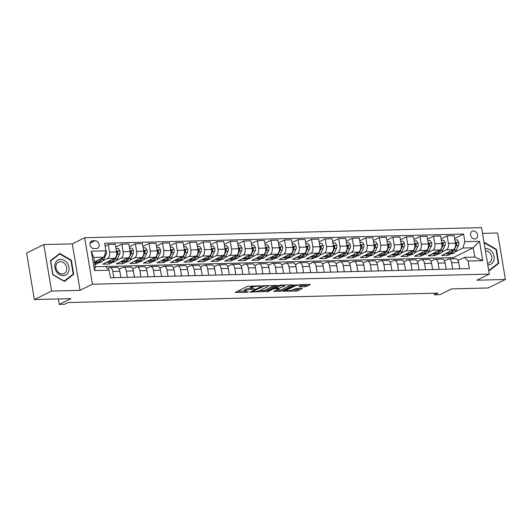 <?xml version="1.0" encoding="UTF-8"?>
<svg xmlns="http://www.w3.org/2000/svg" width="532" height="532" viewBox="0 0 532 532"><rect width="100%" height="100%" fill="white"/><g stroke="black" fill="none" stroke-linecap="round" stroke-linejoin="round"><path stroke-width="0.8" d="M260.893 285.837L247.573 286.269L235.21 292.46L247.101 292.294L248.457 291.915L246.582 291.862A4.09 0.845 170.5 0 1 244.713 291.47A4.09 0.845 170.5 0 1 245.338 290.884L246.356 290.386A4.09 0.845 170.5 0 1 251.922 289.228L254.609 288.936L252.873 288.763A4.09 0.845 170.5 0 1 251.004 288.371A4.09 0.845 170.5 0 1 251.629 287.779L252.64 287.28A4.09 0.845 170.5 0 1 258.213 286.13L260.893 285.837M473.407 230.961A4.163 3.365 63.7 0 0 472.236 231.247A4.163 3.365 63.7 0 0 470.787 235.782A4.163 3.365 63.7 0 0 474.75 239.001A4.163 3.365 63.7 0 0 475.921 238.715A4.163 3.365 63.7 0 0 477.377 234.18A4.163 3.365 63.7 0 0 473.407 230.961M305.055 286.715L306.798 286.356L310.209 284.673L309.824 284.367L295.519 285.046L283.157 291.237L296.304 291.037L298.04 290.678L302.362 288.457L296.404 288.47L292.613 289.84A3.418 0.705 170.5 0 1 288.883 290.745A3.418 0.705 170.5 0 1 286.396 290.479A3.418 0.705 170.5 0 1 286.921 289.987L294.934 286.036A3.418 0.705 170.5 0 1 298.665 285.132A3.418 0.705 170.5 0 1 301.152 285.398A3.418 0.705 170.5 0 1 300.627 285.89L299.097 286.728L299.682 286.854L305.055 286.715L304.843 285.458L307.981 284.414M51.597 291.064L80.059 290.339L72.285 243.856L43.817 244.58L51.597 291.064L34.381 299.563L70.975 298.625L59.265 304.404L64.685 304.264L68.129 302.562L437.896 293.119L434.451 294.814L439.878 294.675L451.582 288.903L488.183 287.965L505.4 279.473L497.62 232.989L482.524 233.375M80.059 290.339L92.462 284.221L489.334 274.08L476.938 280.198L505.4 279.473M277.112 285.518L262.422 285.89L250.053 292.081L264.943 291.523L277.059 285.225M280.71 285.105L293.857 284.913L281.488 291.097L273.794 291.476L279.12 288.67L274.971 288.637L273.229 289.002L268.088 291.536L266.466 291.702L278.974 285.471L280.71 285.105M34.381 299.563L26.6 253.079L43.817 244.58M94.011 248.604L96.398 248.544A4.037 3.259 63.7 0 0 97.536 248.264A4.037 3.259 63.7 0 0 98.939 243.869A4.037 3.259 63.7 0 0 95.095 240.75L92.708 240.816A4.037 3.259 63.7 0 0 91.577 241.089A4.037 3.259 63.7 0 0 90.167 245.485A4.037 3.259 63.7 0 0 94.011 248.604M92.462 284.221L84.681 237.738L481.553 227.596L489.334 274.08M453.457 258.805L453.264 257.628L105.575 266.512L109.166 270.17L110.437 277.771L469.357 268.6L468.087 260.999L464.489 257.335L474.79 257.069L473.234 247.772L462.933 248.038L455.199 251.849M109.166 270.17L94.53 270.542L91.291 251.197L105.928 250.818L104.013 257.202L94.457 261.917M454.647 238.456L463.578 234.053L104.658 243.224L105.928 250.818M463.578 234.053L464.848 241.654L479.492 241.275L482.724 260.627L468.087 260.999M72.285 243.856L84.681 237.738M434.185 293.212L434.451 294.814M58.354 298.944L59.265 304.404M104.013 257.202L93.712 257.468L95.268 266.765L105.569 266.499M453.264 257.628L473.234 247.772L479.492 241.275M451.715 253.571L448.124 255.34L447.844 253.671M441.094 238.802L447.133 235.822L454.182 235.643L455.452 243.244A5.207 2.879 88.5 0 1 453.537 249.628L441.62 255.506L448.124 255.34M447.133 235.822L448.403 243.423A5.207 2.879 88.5 0 1 446.488 249.807L441.646 252.195M438.162 253.917L434.571 255.686L434.292 254.017M427.542 239.147L433.573 236.168L440.622 235.989L441.899 243.59A5.207 2.879 88.5 0 1 439.984 249.974L428.067 255.852L434.571 255.686M433.573 236.168L434.85 243.769A5.207 2.879 88.5 0 1 432.935 250.153L428.094 252.54M424.609 254.263L421.018 256.032L420.739 254.363M413.989 239.493L420.021 236.514L427.07 236.334L428.34 243.935A5.207 2.879 88.5 0 1 426.425 250.319L414.514 256.198L421.018 256.032M420.021 236.514L421.291 244.115A5.207 2.879 88.5 0 1 419.382 250.499L414.541 252.893M411.05 254.609L407.465 256.377L407.186 254.708M400.43 239.839L406.468 236.866L413.517 236.68L414.787 244.281A5.207 2.879 88.5 0 1 412.872 250.665L400.955 256.544L407.465 256.377M406.468 236.866L407.738 244.461A5.207 2.879 88.5 0 1 405.823 250.851L400.982 253.239M397.497 254.954L393.906 256.73L393.627 255.054M386.877 240.185L392.915 237.212L399.964 237.033L401.234 244.627A5.207 2.879 88.5 0 1 399.319 251.011L387.402 256.896L393.906 256.73M392.915 237.212L394.185 244.813A5.207 2.879 88.5 0 1 392.27 251.197L387.429 253.584M383.944 255.3L380.353 257.076L380.074 255.4M373.324 240.531L379.356 237.558L386.405 237.378L387.682 244.979A5.207 2.879 88.5 0 1 385.767 251.363L373.85 257.242L380.353 257.076M379.356 237.558L380.633 245.159A5.207 2.879 88.5 0 1 378.718 251.543L373.876 253.93M370.392 255.646L366.801 257.422L366.521 255.746M359.765 240.883L365.803 237.904L372.852 237.724L374.122 245.325A5.207 2.879 88.5 0 1 372.207 251.709L360.297 257.588L366.801 257.422M365.803 237.904L367.073 245.505A5.207 2.879 88.5 0 1 365.165 251.889L360.324 254.276M356.832 255.992L353.248 257.767L352.969 256.092M346.212 241.229L352.251 238.25L359.299 238.07L360.57 245.671A5.207 2.879 88.5 0 1 358.654 252.055L346.738 257.934L353.248 257.767M352.251 238.25L353.521 245.851A5.207 2.879 88.5 0 1 351.605 252.235L346.764 254.622M343.28 256.344L339.689 258.113L339.409 256.437M332.66 241.575L338.698 238.595L345.74 238.416L347.017 246.017A5.207 2.879 88.5 0 1 345.102 252.401L333.185 258.279L339.689 258.113M338.698 238.595L339.968 246.196A5.207 2.879 88.5 0 1 338.053 252.58L333.212 254.968M329.727 256.69L326.136 258.459L325.857 256.79M319.107 241.92L325.138 238.941L332.187 238.762L333.458 246.363A5.207 2.879 88.5 0 1 331.549 252.747L319.632 258.625L326.136 258.459M325.138 238.941L326.415 246.542A5.207 2.879 88.5 0 1 324.5 252.926L319.659 255.313M316.174 257.036L312.583 258.805L312.304 257.136M305.548 242.266L311.586 239.287L318.635 239.107L319.905 246.708A5.207 2.879 88.5 0 1 317.99 253.092L306.08 258.971L312.583 258.805M311.586 239.287L312.856 246.888A5.207 2.879 88.5 0 1 310.941 253.272L306.106 255.659M302.615 257.382L299.031 259.151L298.751 257.481M291.995 242.612L298.033 239.633L305.082 239.453L306.352 247.054A5.207 2.879 88.5 0 1 304.437 253.438L292.52 259.317L299.031 259.151M298.033 239.633L299.303 247.234A5.207 2.879 88.5 0 1 297.388 253.618L292.547 256.005M289.062 257.727L285.471 259.496L285.192 257.827M278.442 242.958L284.48 239.979L291.523 239.799L292.8 247.4A5.207 2.879 88.5 0 1 290.884 253.784L278.968 259.663L285.471 259.496M284.48 239.979L285.75 247.58A5.207 2.879 88.5 0 1 283.835 253.964L278.994 256.351M275.51 258.073L271.918 259.842L271.639 258.173M264.889 243.304L270.921 240.324L277.97 240.145L279.24 247.746A5.207 2.879 88.5 0 1 277.332 254.13L265.415 260.008L271.918 259.842M270.921 240.324L272.198 247.925A5.207 2.879 88.5 0 1 270.283 254.309L265.441 256.697M261.957 258.419L258.366 260.188L258.087 258.519M251.33 243.649L257.368 240.67L264.417 240.491L265.687 248.092A5.207 2.879 88.5 0 1 263.772 254.476L251.855 260.354L258.366 260.188M257.368 240.67L258.638 248.271A5.207 2.879 88.5 0 1 256.723 254.655L251.889 257.042M248.397 258.765L244.813 260.534L244.534 258.865M237.777 243.995L243.816 241.016L250.865 240.836L252.135 248.437A5.207 2.879 88.5 0 1 250.22 254.821L238.303 260.7L244.813 260.534M243.816 241.016L245.086 248.617A5.207 2.879 88.5 0 1 243.171 255.001L238.329 257.395M234.845 259.111L231.254 260.88L230.974 259.21M224.225 244.341L230.263 241.362L237.305 241.182L238.582 248.783A5.207 2.879 88.5 0 1 236.667 255.167L224.75 261.046L231.254 260.88M230.263 241.362L231.533 248.963A5.207 2.879 88.5 0 1 229.618 255.347L224.777 257.741M221.292 259.456L217.701 261.225L217.422 259.556M210.672 244.687L216.704 241.714L223.753 241.528L225.023 249.129A5.207 2.879 88.5 0 1 223.114 255.513L211.197 261.392L217.701 261.225M216.704 241.714L217.98 249.309A5.207 2.879 88.5 0 1 216.065 255.699L211.224 258.087M207.733 259.802L204.148 261.578L203.869 259.902M197.113 245.033L203.151 242.06L210.2 241.88L211.47 249.475A5.207 2.879 88.5 0 1 209.555 255.865L197.638 261.744L204.148 261.578M203.151 242.06L204.421 249.661A5.207 2.879 88.5 0 1 202.506 256.045L197.665 258.432M194.18 260.148L190.596 261.924L190.31 260.248M183.56 245.378L189.598 242.406L196.647 242.226L197.917 249.827A5.207 2.879 88.5 0 1 196.002 256.211L184.085 262.09L190.596 261.924M189.598 242.406L190.868 250.007A5.207 2.879 88.5 0 1 188.953 256.391L184.112 258.778M180.627 260.494L177.036 262.269L176.757 260.594M170.007 245.731L176.039 242.752L183.088 242.572L184.365 250.173A5.207 2.879 88.5 0 1 182.449 256.557L170.533 262.436L177.036 262.269M176.039 242.752L177.316 250.353A5.207 2.879 88.5 0 1 175.4 256.737L170.559 259.124M167.075 260.846L163.484 262.615L163.204 260.939M156.455 246.077L162.486 243.097L169.535 242.918L170.805 250.519A5.207 2.879 88.5 0 1 168.897 256.903L156.98 262.781L163.484 262.615M162.486 243.097L163.756 250.698A5.207 2.879 88.5 0 1 161.848 257.082L157.007 259.47M153.515 261.192L149.931 262.961L149.652 261.285M142.895 246.422L148.933 243.443L155.982 243.264L157.253 250.865A5.207 2.879 88.5 0 1 155.337 257.249L143.421 263.127L149.931 262.961M148.933 243.443L150.204 251.044A5.207 2.879 88.5 0 1 148.288 257.428L143.447 259.815M139.963 261.538L136.378 263.307L136.092 261.638M129.343 246.768L135.381 243.789L142.43 243.609L143.7 251.21A5.207 2.879 88.5 0 1 141.785 257.594L129.868 263.473L136.378 263.307M135.381 243.789L136.651 251.39A5.207 2.879 88.5 0 1 134.736 257.774L129.894 260.161M126.41 261.884L122.819 263.653L122.54 261.983M115.79 247.114L121.821 244.135L128.87 243.955L130.147 251.556A5.207 2.879 88.5 0 1 128.232 257.94L116.315 263.819L122.819 263.653M121.821 244.135L123.098 251.736A5.207 2.879 88.5 0 1 121.183 258.12L116.342 260.507M112.857 262.229L109.266 263.998L108.987 262.329M105.13 246.03L108.269 244.481L115.318 244.301L116.588 251.902A5.207 2.879 88.5 0 1 114.673 258.286L102.762 264.165L109.266 263.998M108.269 244.481L109.539 252.082A5.207 2.879 88.5 0 1 107.63 258.466L102.789 260.853M99.298 262.575L95.713 264.344L95.434 262.675M94.869 264.364L95.713 264.344M107.584 268.554L109.186 267.762A5.207 2.879 88.5 0 1 109.891 267.583A5.207 2.879 88.5 0 1 112.777 271.426L113.828 277.684M119.175 269.172L122.739 267.416A5.207 2.879 88.5 0 1 123.444 267.237A5.207 2.879 88.5 0 1 126.337 271.081L127.381 277.338M132.727 268.826L136.292 267.071A5.207 2.879 88.5 0 1 137.003 266.891A5.207 2.879 88.5 0 1 139.889 270.735L140.933 276.986M146.287 268.48L149.844 266.725A5.207 2.879 88.5 0 1 150.556 266.545A5.207 2.879 88.5 0 1 153.442 270.389L154.486 276.64M159.839 268.135L163.404 266.379A5.207 2.879 88.5 0 1 164.109 266.2A5.207 2.879 88.5 0 1 166.995 270.043L168.046 276.294M173.392 267.789L176.957 266.033A5.207 2.879 88.5 0 1 177.661 265.854A5.207 2.879 88.5 0 1 180.554 269.697L181.598 275.948M186.945 267.443L190.509 265.687A5.207 2.879 88.5 0 1 191.221 265.508A5.207 2.879 88.5 0 1 194.107 269.352L195.151 275.603M200.504 267.097L204.062 265.342A5.207 2.879 88.5 0 1 204.773 265.155A5.207 2.879 88.5 0 1 207.66 269.006L208.704 275.257M214.057 266.751L217.621 264.989A5.207 2.879 88.5 0 1 218.326 264.81A5.207 2.879 88.5 0 1 221.212 268.66L222.263 274.911M227.61 266.406L231.174 264.643A5.207 2.879 88.5 0 1 231.879 264.464A5.207 2.879 88.5 0 1 234.772 268.314L235.816 274.565M241.162 266.06L244.727 264.298A5.207 2.879 88.5 0 1 245.438 264.118A5.207 2.879 88.5 0 1 248.324 267.968L249.368 274.219M254.722 265.714L258.279 263.952A5.207 2.879 88.5 0 1 258.991 263.772A5.207 2.879 88.5 0 1 261.877 267.623L262.921 273.874M268.274 265.362L271.839 263.606A5.207 2.879 88.5 0 1 272.544 263.426A5.207 2.879 88.5 0 1 275.43 267.27L276.48 273.528M281.827 265.016L285.391 263.26A5.207 2.879 88.5 0 1 286.096 263.081A5.207 2.879 88.5 0 1 288.989 266.924L290.033 273.182M295.38 264.67L298.944 262.914A5.207 2.879 88.5 0 1 299.656 262.735A5.207 2.879 88.5 0 1 302.542 266.579L303.586 272.836M308.939 264.324L312.497 262.569A5.207 2.879 88.5 0 1 313.208 262.389A5.207 2.879 88.5 0 1 316.094 266.233L317.145 272.484M322.492 263.978L326.056 262.223A5.207 2.879 88.5 0 1 326.761 262.043A5.207 2.879 88.5 0 1 329.647 265.887L330.698 272.138M336.044 263.633L339.609 261.877A5.207 2.879 88.5 0 1 340.314 261.697A5.207 2.879 88.5 0 1 343.207 265.541L344.251 271.792M349.604 263.287L353.162 261.531A5.207 2.879 88.5 0 1 353.873 261.352A5.207 2.879 88.5 0 1 356.759 265.195L357.803 271.446M363.157 262.941L366.714 261.185A5.207 2.879 88.5 0 1 367.426 261.006A5.207 2.879 88.5 0 1 370.312 264.85L371.363 271.101M376.709 262.595L380.274 260.84A5.207 2.879 88.5 0 1 380.978 260.66A5.207 2.879 88.5 0 1 383.865 264.504L384.915 270.755M390.262 262.249L393.826 260.494A5.207 2.879 88.5 0 1 394.531 260.308A5.207 2.879 88.5 0 1 397.424 264.158L398.468 270.409M403.821 261.904L407.379 260.141A5.207 2.879 88.5 0 1 408.091 259.962A5.207 2.879 88.5 0 1 410.977 263.812L412.021 270.063M417.374 261.558L420.932 259.796A5.207 2.879 88.5 0 1 421.643 259.616A5.207 2.879 88.5 0 1 424.529 263.466L425.58 269.717M430.927 261.212L434.491 259.45A5.207 2.879 88.5 0 1 435.196 259.27A5.207 2.879 88.5 0 1 438.089 263.121L439.133 269.372M444.479 260.866L448.044 259.104A5.207 2.879 88.5 0 1 448.749 258.924A5.207 2.879 88.5 0 1 451.641 262.768L452.685 269.026M458.039 260.514L464.489 257.335M109.891 267.583L116.94 267.403A5.207 2.879 88.5 0 1 119.826 271.247L120.877 277.505M123.444 267.237L130.493 267.057A5.207 2.879 88.5 0 1 133.379 270.901L134.43 277.152M137.003 266.891L144.046 266.712A5.207 2.879 88.5 0 1 146.938 270.555L147.982 276.806M150.556 266.545L157.605 266.366A5.207 2.879 88.5 0 1 160.491 270.209L161.535 276.46M164.109 266.2L171.158 266.02A5.207 2.879 88.5 0 1 174.044 269.864L175.095 276.115M177.661 265.854L184.71 265.674A5.207 2.879 88.5 0 1 187.597 269.518L188.647 275.769M191.221 265.508L198.263 265.322A5.207 2.879 88.5 0 1 201.156 269.172L202.2 275.423M204.773 265.155L211.822 264.976A5.207 2.879 88.5 0 1 214.709 268.826L215.753 275.077M218.326 264.81L225.375 264.63A5.207 2.879 88.5 0 1 228.261 268.48L229.312 274.731M231.879 264.464L238.928 264.284A5.207 2.879 88.5 0 1 241.821 268.135L242.865 274.386M245.438 264.118L252.481 263.938A5.207 2.879 88.5 0 1 255.373 267.782L256.417 274.04M258.991 263.772L266.04 263.593A5.207 2.879 88.5 0 1 268.926 267.436L269.97 273.694M272.544 263.426L279.593 263.247A5.207 2.879 88.5 0 1 282.479 267.091L283.529 273.348M286.096 263.081L293.145 262.901A5.207 2.879 88.5 0 1 296.038 266.745L297.082 273.002M299.656 262.735L306.705 262.555A5.207 2.879 88.5 0 1 309.591 266.399L310.635 272.65M313.208 262.389L320.257 262.21A5.207 2.879 88.5 0 1 323.143 266.053L324.188 272.304M326.761 262.043L333.81 261.864A5.207 2.879 88.5 0 1 336.696 265.707L337.747 271.958M340.314 261.697L347.363 261.518A5.207 2.879 88.5 0 1 350.256 265.362L351.3 271.613M353.873 261.352L360.922 261.172A5.207 2.879 88.5 0 1 363.808 265.016L364.852 271.267M367.426 261.006L374.475 260.826A5.207 2.879 88.5 0 1 377.361 264.67L378.405 270.921M380.978 260.66L388.028 260.474A5.207 2.879 88.5 0 1 390.914 264.324L391.964 270.575M394.531 260.308L401.58 260.128A5.207 2.879 88.5 0 1 404.473 263.978L405.517 270.229M408.091 259.962L415.14 259.782A5.207 2.879 88.5 0 1 418.026 263.633L419.07 269.884M421.643 259.616L428.692 259.436A5.207 2.879 88.5 0 1 431.578 263.287L432.622 269.538M435.196 259.27L442.245 259.091A5.207 2.879 88.5 0 1 445.131 262.934L446.182 269.192M448.749 258.924L455.798 258.745A5.207 2.879 88.5 0 1 458.69 262.589L459.734 268.846M462.933 248.038L464.848 241.654M93.712 257.468L91.291 251.197M95.268 266.765L94.53 270.542M482.724 260.627L474.79 257.069M64.419 281.455L73.709 274.186L71.368 260.188L59.737 253.458L50.44 260.727L52.781 274.725L64.419 281.455M488.669 270.123L489.487 270.595L498.777 263.327L496.436 249.328L484.798 242.599L484.153 243.104M70.862 260.441L71.368 260.188M71.867 275.097L73.709 274.186M495.93 249.581L496.436 249.328M496.935 264.238L498.777 263.327M252.906 285.817A4.09 0.845 170.5 0 0 252.434 286.023L252.64 287.28M251.004 288.371L250.791 287.114A4.09 0.845 170.5 0 1 251.417 286.522L252.434 286.023M250.944 288.012A4.09 0.845 170.5 0 0 246.143 289.129L246.356 290.386M244.713 291.47L244.507 290.213A4.09 0.845 170.5 0 1 245.132 289.627L246.143 289.129M237.425 291.277L244.654 291.097M259.397 290.718L264.73 290.266L274.878 285.258M264.384 285.97L252.487 291.489L254.303 291.669A4.09 0.845 170.5 0 0 259.869 290.512L267.17 286.908A4.09 0.845 170.5 0 0 267.796 286.322A4.09 0.845 170.5 0 0 265.927 285.93L264.384 285.97L264.311 285.524M291.43 284.833L281.282 289.84L281.488 291.097M276.008 290.292L281.282 289.84M284.041 286.329A3.418 0.705 170.5 0 0 284.567 285.837A3.418 0.705 170.5 0 0 282.08 285.571A3.418 0.705 170.5 0 0 278.349 286.475L275.33 288.051L279.48 288.085L284.041 286.329M301.099 285.558L304.843 285.458M292.553 289.867L296.091 289.78L299.935 288.384M285.371 290.053L286.322 290.026M97.908 260.221A9.955 5.506 88.5 0 1 94.59 262.688M105.861 250.426L106.413 251.33A3.451 1.909 88.5 0 1 106.041 254.462L103.793 259.217A9.955 5.506 88.5 0 1 99.81 262.562L97.748 262.615A9.955 5.506 -91.5 0 0 101.732 259.27L102.31 258.047M100.634 258.871L100.428 259.303A9.955 5.506 88.5 0 1 96.452 262.648L94.59 262.695M97.097 262.562A9.955 5.506 -91.5 0 0 97.748 262.615M111.461 259.875A9.955 5.506 88.5 0 1 107.943 262.356A9.955 5.506 88.5 0 1 106.806 262.17M116.029 248.564L118.463 248.504L119.966 250.984A3.451 1.909 88.5 0 1 119.6 254.116L117.346 258.871A9.955 5.506 88.5 0 1 113.363 262.216L111.308 262.269A9.955 5.506 -91.5 0 0 115.284 258.924L117.539 254.17A3.451 1.909 -91.5 0 0 117.978 252.022L117.213 251.25L116.674 252.055A3.451 1.909 88.5 0 1 116.661 252.434M114.187 258.525L113.988 258.958A9.955 5.506 88.5 0 1 110.004 262.303L107.943 262.356M110.656 262.216A9.955 5.506 -91.5 0 0 111.308 262.269M117.978 252.022L116.987 252.514A1.756 0.971 88.5 0 1 116.814 253.046L116.714 253.259M125.013 259.53A9.955 5.506 88.5 0 1 121.495 262.01A9.955 5.506 88.5 0 1 120.358 261.824M129.589 248.218L132.016 248.158L133.519 250.638A3.451 1.909 88.5 0 1 133.153 253.771L130.899 258.525A9.955 5.506 88.5 0 1 126.922 261.87L124.86 261.924A9.955 5.506 -91.5 0 0 128.837 258.579L131.091 253.817A3.451 1.909 -91.5 0 0 131.53 251.676L130.766 250.905L130.234 251.709A3.451 1.909 88.5 0 1 130.22 252.088M127.74 258.18L127.54 258.612A9.955 5.506 88.5 0 1 123.557 261.957L121.495 262.01M124.209 261.87A9.955 5.506 -91.5 0 0 124.86 261.924M131.53 251.676L130.54 252.168A1.756 0.971 88.5 0 1 130.373 252.7L130.267 252.913M138.566 259.184A9.955 5.506 88.5 0 1 135.055 261.664A9.955 5.506 88.5 0 1 133.911 261.478M143.141 247.872L145.569 247.812L147.071 250.293A3.451 1.909 88.5 0 1 146.706 253.418L144.458 258.18A9.955 5.506 88.5 0 1 140.475 261.525L138.413 261.578A9.955 5.506 -91.5 0 0 142.396 258.233L144.644 253.471A3.451 1.909 -91.5 0 0 145.09 251.33L144.325 250.559L143.786 251.363A3.451 1.909 88.5 0 1 143.773 251.742M141.299 257.834L141.093 258.266A9.955 5.506 88.5 0 1 137.11 261.611L135.055 261.664M137.761 261.525A9.955 5.506 -91.5 0 0 138.413 261.578M145.09 251.33L144.099 251.822A1.756 0.971 88.5 0 1 143.926 252.348L143.826 252.567M152.125 258.831A9.955 5.506 88.5 0 1 148.608 261.312A9.955 5.506 88.5 0 1 147.47 261.132M156.694 247.526L159.121 247.46L160.631 249.947A3.451 1.909 88.5 0 1 160.258 253.072L158.011 257.834A9.955 5.506 88.5 0 1 154.027 261.179L151.966 261.232A9.955 5.506 -91.5 0 0 155.949 257.887L158.197 253.126A3.451 1.909 -91.5 0 0 158.642 250.984L157.878 250.213L157.339 251.018A3.451 1.909 88.5 0 1 157.326 251.397M154.852 257.488L154.646 257.914A9.955 5.506 88.5 0 1 150.669 261.265L148.608 261.312M151.314 261.179A9.955 5.506 -91.5 0 0 151.966 261.232M158.642 250.984L157.652 251.476A1.756 0.971 88.5 0 1 157.479 252.002L157.379 252.221M67.358 263.287A8.459 6.83 63.7 0 0 57.23 260.54A8.459 6.83 63.7 0 0 56.518 271.766A8.459 6.83 63.7 0 0 66.646 274.505A8.459 6.83 63.7 0 0 67.358 263.287M65.416 264.623A6.404 5.174 63.7 0 0 58.473 262.09A6.404 5.174 63.7 0 0 57.21 271.041A6.404 5.174 63.7 0 0 64.146 273.581A6.404 5.174 63.7 0 0 65.416 264.623M64.206 281.089L52.934 274.565L50.666 260.999L59.67 253.964L70.942 260.481L73.21 274.047L63.98 281.202M58.101 254.735L59.67 253.964M487.784 264.816A8.459 6.83 63.7 0 0 488.369 264.83A8.459 6.83 63.7 0 0 494.055 256.484A8.459 6.83 63.7 0 0 485.636 248.497A8.459 6.83 63.7 0 0 485.058 248.544M487.505 263.154A6.404 5.174 63.7 0 0 489.214 262.722A6.404 5.174 63.7 0 0 491.462 255.792A6.404 5.174 63.7 0 0 485.437 250.791M484.22 243.503L484.738 243.104L496.01 249.621L498.278 263.187L489.274 270.229L488.629 269.85M484.193 243.37L484.738 243.104M165.678 258.486A9.955 5.506 88.5 0 1 162.16 260.966A9.955 5.506 88.5 0 1 161.023 260.786M170.247 247.18L172.681 247.114L174.183 249.601A3.451 1.909 88.5 0 1 173.818 252.727L171.563 257.488A9.955 5.506 88.5 0 1 167.58 260.833L165.525 260.88A9.955 5.506 -91.5 0 0 169.502 257.535L171.756 252.78A3.451 1.909 -91.5 0 0 172.195 250.638L171.43 249.867L170.892 250.672A3.451 1.909 88.5 0 1 170.878 251.051M168.405 257.142L168.205 257.568A9.955 5.506 88.5 0 1 164.222 260.913L162.16 260.966M164.873 260.826A9.955 5.506 -91.5 0 0 165.525 260.88M172.195 250.638L171.204 251.124A1.756 0.971 88.5 0 1 171.038 251.656L170.932 251.875M179.231 258.14A9.955 5.506 88.5 0 1 175.713 260.62A9.955 5.506 88.5 0 1 174.576 260.441M183.806 246.835L186.233 246.768L187.736 249.255A3.451 1.909 88.5 0 1 187.37 252.381L185.116 257.136A9.955 5.506 88.5 0 1 181.139 260.481L179.078 260.534A9.955 5.506 -91.5 0 0 183.061 257.189L185.309 252.434A3.451 1.909 -91.5 0 0 185.748 250.293L184.983 249.521L184.451 250.326A3.451 1.909 88.5 0 1 184.438 250.705M181.957 256.796L181.758 257.222A9.955 5.506 88.5 0 1 177.774 260.567L175.713 260.62M178.426 260.481A9.955 5.506 -91.5 0 0 179.078 260.534M185.748 250.293L184.757 250.778A1.756 0.971 88.5 0 1 184.591 251.31L184.484 251.53M192.784 257.794A9.955 5.506 88.5 0 1 189.272 260.274A9.955 5.506 88.5 0 1 188.129 260.095M197.359 246.489L199.786 246.422L201.289 248.91A3.451 1.909 88.5 0 1 200.923 252.035L198.675 256.79A9.955 5.506 88.5 0 1 194.692 260.135L192.631 260.188A9.955 5.506 -91.5 0 0 196.614 256.843L198.862 252.088A3.451 1.909 -91.5 0 0 199.307 249.947L198.542 249.175L198.004 249.98A3.451 1.909 88.5 0 1 197.99 250.359M195.517 256.451L195.31 256.876A9.955 5.506 88.5 0 1 191.327 260.221L189.272 260.274M191.979 260.135A9.955 5.506 -91.5 0 0 192.631 260.188M199.307 249.947L198.316 250.432A1.756 0.971 88.5 0 1 198.143 250.964L198.044 251.184M206.343 257.448A9.955 5.506 88.5 0 1 202.825 259.929A9.955 5.506 88.5 0 1 201.688 259.742M210.911 246.143L213.339 246.077L214.848 248.564A3.451 1.909 88.5 0 1 214.476 251.689L212.228 256.444A9.955 5.506 88.5 0 1 208.245 259.789L206.183 259.842A9.955 5.506 -91.5 0 0 210.167 256.497L212.421 251.742A3.451 1.909 -91.5 0 0 212.86 249.601L212.095 248.83L211.556 249.634A3.451 1.909 88.5 0 1 211.543 250.013M209.069 256.105L208.863 256.53A9.955 5.506 88.5 0 1 204.887 259.875L202.825 259.929M205.532 259.789A9.955 5.506 -91.5 0 0 206.183 259.842M212.86 249.601L211.869 250.087A1.756 0.971 88.5 0 1 211.696 250.619L211.596 250.838M219.896 257.102A9.955 5.506 88.5 0 1 216.378 259.583A9.955 5.506 88.5 0 1 215.241 259.397M224.464 245.791L226.898 245.731L228.401 248.218A3.451 1.909 88.5 0 1 228.035 251.343L225.781 256.098A9.955 5.506 88.5 0 1 221.804 259.443L219.743 259.496A9.955 5.506 -91.5 0 0 223.719 256.151L225.974 251.397A3.451 1.909 -91.5 0 0 226.413 249.255L225.648 248.484L225.109 249.289A3.451 1.909 88.5 0 1 225.096 249.668M222.622 255.759L222.423 256.185A9.955 5.506 88.5 0 1 218.439 259.53L216.378 259.583M219.091 259.443A9.955 5.506 -91.5 0 0 219.743 259.496M226.413 249.255L225.422 249.741A1.756 0.971 88.5 0 1 225.255 250.273L225.149 250.492M233.448 256.757A9.955 5.506 88.5 0 1 229.93 259.237A9.955 5.506 88.5 0 1 228.793 259.051M238.023 245.445L240.451 245.385L241.954 247.872A3.451 1.909 88.5 0 1 241.588 250.998L239.333 255.752A9.955 5.506 88.5 0 1 235.357 259.097L233.295 259.151A9.955 5.506 -91.5 0 0 237.279 255.806L239.526 251.051A3.451 1.909 -91.5 0 0 239.965 248.91L239.201 248.138L238.668 248.943A3.451 1.909 88.5 0 1 238.655 249.322M236.175 255.413L235.975 255.839A9.955 5.506 88.5 0 1 231.992 259.184L229.93 259.237M232.644 259.097A9.955 5.506 -91.5 0 0 233.295 259.151M239.965 248.91L238.974 249.395A1.756 0.971 88.5 0 1 238.808 249.927L238.702 250.146M247.001 256.411A9.955 5.506 88.5 0 1 243.49 258.891A9.955 5.506 88.5 0 1 242.353 258.705M251.576 245.099L254.003 245.039L255.506 247.526A3.451 1.909 88.5 0 1 255.141 250.652L252.893 255.407A9.955 5.506 88.5 0 1 248.91 258.752L246.848 258.805A9.955 5.506 -91.5 0 0 250.831 255.46L253.079 250.705A3.451 1.909 -91.5 0 0 253.525 248.564L252.76 247.792L252.221 248.597A3.451 1.909 88.5 0 1 252.208 248.969M249.734 255.067L249.528 255.493A9.955 5.506 88.5 0 1 245.551 258.838L243.49 258.891M246.196 258.752A9.955 5.506 -91.5 0 0 246.848 258.805M253.525 248.564L252.534 249.049A1.756 0.971 88.5 0 1 252.361 249.581L252.261 249.801M260.56 256.065A9.955 5.506 88.5 0 1 257.042 258.545A9.955 5.506 88.5 0 1 255.905 258.359M265.129 244.753L267.563 244.693L269.066 247.18A3.451 1.909 88.5 0 1 268.693 250.306L266.446 255.061A9.955 5.506 88.5 0 1 262.462 258.406L260.401 258.459A9.955 5.506 -91.5 0 0 264.384 255.114L266.638 250.359A3.451 1.909 -91.5 0 0 267.077 248.211L266.313 247.447L265.774 248.245A3.451 1.909 88.5 0 1 265.761 248.624M263.287 254.715L263.081 255.147A9.955 5.506 88.5 0 1 259.104 258.492L257.042 258.545M259.749 258.406A9.955 5.506 -91.5 0 0 260.401 258.459M267.077 248.211L266.086 248.703A1.756 0.971 88.5 0 1 265.914 249.235L265.814 249.455M274.113 255.719A9.955 5.506 88.5 0 1 270.595 258.2A9.955 5.506 88.5 0 1 269.458 258.013M278.682 244.407L281.115 244.348L282.618 246.828A3.451 1.909 88.5 0 1 282.253 249.96L279.998 254.715A9.955 5.506 88.5 0 1 276.022 258.06L273.96 258.113A9.955 5.506 -91.5 0 0 277.937 254.768L280.191 250.013A3.451 1.909 -91.5 0 0 280.63 247.865L279.865 247.101L279.327 247.899A3.451 1.909 88.5 0 1 279.313 248.278M276.84 254.369L276.64 254.801A9.955 5.506 88.5 0 1 272.657 258.146L270.595 258.2M273.308 258.06A9.955 5.506 -91.5 0 0 273.96 258.113M280.63 247.865L279.639 248.358A1.756 0.971 88.5 0 1 279.473 248.89L279.367 249.102M287.666 255.373A9.955 5.506 88.5 0 1 284.148 257.854A9.955 5.506 88.5 0 1 283.011 257.668M292.241 244.062L294.668 244.002L296.171 246.482A3.451 1.909 88.5 0 1 295.805 249.614L293.551 254.369A9.955 5.506 88.5 0 1 289.574 257.714L287.513 257.767A9.955 5.506 -91.5 0 0 291.496 254.422L293.744 249.668A3.451 1.909 -91.5 0 0 294.183 247.52L293.418 246.748L292.886 247.553A3.451 1.909 88.5 0 1 292.873 247.932M290.392 254.023L290.193 254.456A9.955 5.506 88.5 0 1 286.209 257.801L284.148 257.854M286.861 257.714A9.955 5.506 -91.5 0 0 287.513 257.767M294.183 247.52L293.192 248.012A1.756 0.971 88.5 0 1 293.026 248.544L292.919 248.757M301.218 255.028A9.955 5.506 88.5 0 1 297.707 257.508A9.955 5.506 88.5 0 1 296.57 257.322M305.794 243.716L308.221 243.656L309.73 246.136A3.451 1.909 88.5 0 1 309.358 249.269L307.11 254.023A9.955 5.506 88.5 0 1 303.127 257.368L301.065 257.422A9.955 5.506 -91.5 0 0 305.049 254.077L307.297 249.315A3.451 1.909 -91.5 0 0 307.742 247.174L306.977 246.402L306.439 247.207A3.451 1.909 88.5 0 1 306.425 247.586M303.952 253.678L303.745 254.11A9.955 5.506 88.5 0 1 299.769 257.455L297.707 257.508M300.414 257.368A9.955 5.506 -91.5 0 0 301.065 257.422M307.742 247.174L306.751 247.666A1.756 0.971 88.5 0 1 306.578 248.198L306.479 248.411M314.778 254.682A9.955 5.506 88.5 0 1 311.26 257.162A9.955 5.506 88.5 0 1 310.123 256.976M319.346 243.37L321.78 243.31L323.283 245.791A3.451 1.909 88.5 0 1 322.911 248.923L320.663 253.678A9.955 5.506 88.5 0 1 316.68 257.023L314.625 257.076A9.955 5.506 -91.5 0 0 318.602 253.731L320.856 248.969A3.451 1.909 -91.5 0 0 321.295 246.828L320.53 246.057L319.991 246.861A3.451 1.909 88.5 0 1 319.978 247.24M317.504 253.332L317.298 253.764A9.955 5.506 88.5 0 1 313.321 257.109L311.26 257.162M313.966 257.023A9.955 5.506 -91.5 0 0 314.625 257.076M321.295 246.828L320.304 247.32A1.756 0.971 88.5 0 1 320.131 247.852L320.031 248.065M328.33 254.329A9.955 5.506 88.5 0 1 324.813 256.816A9.955 5.506 88.5 0 1 323.675 256.63M332.899 243.024L335.333 242.964L336.836 245.445A3.451 1.909 88.5 0 1 336.47 248.57L334.216 253.332A9.955 5.506 88.5 0 1 330.239 256.677L328.178 256.73A9.955 5.506 -91.5 0 0 332.154 253.385L334.409 248.624A3.451 1.909 -91.5 0 0 334.847 246.482L334.083 245.711L333.551 246.516A3.451 1.909 88.5 0 1 333.531 246.895M331.057 252.986L330.857 253.418A9.955 5.506 88.5 0 1 326.874 256.763L324.813 256.816M327.526 256.677A9.955 5.506 -91.5 0 0 328.178 256.73M334.847 246.482L333.857 246.974A1.756 0.971 88.5 0 1 333.69 247.5L333.584 247.719M341.883 253.983A9.955 5.506 88.5 0 1 338.372 256.464A9.955 5.506 88.5 0 1 337.228 256.284M346.458 242.678L348.886 242.612L350.389 245.099A3.451 1.909 88.5 0 1 350.023 248.225L347.768 252.986A9.955 5.506 88.5 0 1 343.792 256.331L341.73 256.384A9.955 5.506 -91.5 0 0 345.714 253.033L347.961 248.278A3.451 1.909 -91.5 0 0 348.4 246.136L347.635 245.365L347.103 246.17A3.451 1.909 88.5 0 1 347.09 246.549M344.61 252.64L344.41 253.066A9.955 5.506 88.5 0 1 340.427 256.417L338.372 256.464M341.079 256.331A9.955 5.506 -91.5 0 0 341.73 256.384M348.4 246.136L347.409 246.629A1.756 0.971 88.5 0 1 347.243 247.154L347.137 247.373M355.436 253.638A9.955 5.506 88.5 0 1 351.925 256.118A9.955 5.506 88.5 0 1 350.788 255.939M360.011 242.333L362.438 242.266L363.948 244.753A3.451 1.909 88.5 0 1 363.575 247.879L361.328 252.633A9.955 5.506 88.5 0 1 357.344 255.985L355.283 256.032A9.955 5.506 -91.5 0 0 359.266 252.687L361.514 247.932A3.451 1.909 -91.5 0 0 361.959 245.791L361.195 245.019L360.656 245.824A3.451 1.909 88.5 0 1 360.643 246.203M358.169 252.294L357.963 252.72A9.955 5.506 88.5 0 1 353.986 256.065L351.925 256.118M354.631 255.978A9.955 5.506 -91.5 0 0 355.283 256.032M361.959 245.791L360.969 246.276A1.756 0.971 88.5 0 1 360.796 246.808L360.696 247.028M368.995 253.292A9.955 5.506 88.5 0 1 365.477 255.772A9.955 5.506 88.5 0 1 364.34 255.593M373.564 241.987L375.998 241.92L377.501 244.407A3.451 1.909 88.5 0 1 377.128 247.533L374.88 252.288A9.955 5.506 88.5 0 1 370.897 255.633L368.842 255.686A9.955 5.506 -91.5 0 0 372.819 252.341L375.073 247.586A3.451 1.909 -91.5 0 0 375.512 245.445L374.747 244.673L374.209 245.478A3.451 1.909 88.5 0 1 374.196 245.857M371.722 251.949L371.516 252.374A9.955 5.506 88.5 0 1 367.539 255.719L365.477 255.772M368.184 255.633A9.955 5.506 -91.5 0 0 368.842 255.686M375.512 245.445L374.521 245.93A1.756 0.971 88.5 0 1 374.348 246.462L374.249 246.682M382.548 252.946A9.955 5.506 88.5 0 1 379.03 255.427A9.955 5.506 88.5 0 1 377.893 255.24M387.123 241.641L389.55 241.575L391.053 244.062A3.451 1.909 88.5 0 1 390.688 247.187L388.433 251.942A9.955 5.506 88.5 0 1 384.456 255.287L382.395 255.34A9.955 5.506 -91.5 0 0 386.372 251.995L388.626 247.24A3.451 1.909 -91.5 0 0 389.065 245.099L388.3 244.328L387.768 245.132A3.451 1.909 88.5 0 1 387.748 245.511M385.274 251.603L385.075 252.028A9.955 5.506 88.5 0 1 381.092 255.373L379.03 255.427M381.743 255.287A9.955 5.506 -91.5 0 0 382.395 255.34M389.065 245.099L388.074 245.585A1.756 0.971 88.5 0 1 387.908 246.117L387.801 246.336M396.101 252.6A9.955 5.506 88.5 0 1 392.589 255.081A9.955 5.506 88.5 0 1 391.446 254.895M400.676 241.289L403.103 241.229L404.606 243.716A3.451 1.909 88.5 0 1 404.24 246.841L401.986 251.596A9.955 5.506 88.5 0 1 398.009 254.941L395.948 254.994A9.955 5.506 -91.5 0 0 399.931 251.649L402.179 246.895A3.451 1.909 -91.5 0 0 402.618 244.753L401.853 243.982L401.321 244.787A3.451 1.909 88.5 0 1 401.308 245.166M398.827 251.257L398.628 251.683A9.955 5.506 88.5 0 1 394.644 255.028L392.589 255.081M395.296 254.941A9.955 5.506 -91.5 0 0 395.948 254.994M402.618 244.753L401.627 245.239A1.756 0.971 88.5 0 1 401.461 245.771L401.354 245.99M409.66 252.254A9.955 5.506 88.5 0 1 406.142 254.735A9.955 5.506 88.5 0 1 405.005 254.549M414.228 240.943L416.656 240.883L418.165 243.37A3.451 1.909 88.5 0 1 417.793 246.496L415.545 251.25A9.955 5.506 88.5 0 1 411.562 254.595L409.5 254.648A9.955 5.506 -91.5 0 0 413.484 251.303L415.731 246.549A3.451 1.909 -91.5 0 0 416.177 244.407L415.412 243.636L414.874 244.441A3.451 1.909 88.5 0 1 414.86 244.82M412.386 250.911L412.18 251.337A9.955 5.506 88.5 0 1 408.204 254.682L406.142 254.735M408.849 254.595A9.955 5.506 -91.5 0 0 409.5 254.648M416.177 244.407L415.186 244.893A1.756 0.971 88.5 0 1 415.013 245.425L414.913 245.644M423.213 251.909A9.955 5.506 88.5 0 1 419.695 254.389A9.955 5.506 88.5 0 1 418.558 254.203M427.781 240.597L430.215 240.537L431.718 243.024A3.451 1.909 88.5 0 1 431.346 246.15L429.098 250.905A9.955 5.506 88.5 0 1 425.115 254.249L423.06 254.303A9.955 5.506 -91.5 0 0 427.036 250.958L429.291 246.203A3.451 1.909 -91.5 0 0 429.73 244.062L428.965 243.29L428.426 244.095A3.451 1.909 88.5 0 1 428.413 244.467M425.939 250.565L425.74 250.991A9.955 5.506 88.5 0 1 421.756 254.336L419.695 254.389M422.401 254.249A9.955 5.506 -91.5 0 0 423.06 254.303M429.73 244.062L428.739 244.547A1.756 0.971 88.5 0 1 428.566 245.079L428.466 245.299M436.765 251.563A9.955 5.506 88.5 0 1 433.248 254.043A9.955 5.506 88.5 0 1 432.11 253.857M441.341 240.251L443.768 240.191L445.271 242.678A3.451 1.909 88.5 0 1 444.905 245.804L442.651 250.559A9.955 5.506 88.5 0 1 438.674 253.904L436.612 253.957A9.955 5.506 -91.5 0 0 440.589 250.612L442.843 245.857A3.451 1.909 -91.5 0 0 443.282 243.709L442.518 242.944L441.986 243.742A3.451 1.909 88.5 0 1 441.972 244.122M439.492 250.22L439.292 250.645A9.955 5.506 88.5 0 1 435.309 253.99L433.248 254.043M435.961 253.904A9.955 5.506 -91.5 0 0 436.612 253.957M443.282 243.709L442.292 244.201A1.756 0.971 88.5 0 1 442.125 244.733L442.019 244.953M450.318 251.217A9.955 5.506 88.5 0 1 446.807 253.698A9.955 5.506 88.5 0 1 445.663 253.511M454.893 239.905L457.321 239.846L458.823 242.333A3.451 1.909 88.5 0 1 458.458 245.458L456.21 250.213A9.955 5.506 88.5 0 1 452.227 253.558L450.165 253.611A9.955 5.506 -91.5 0 0 454.148 250.266L456.396 245.511A3.451 1.909 -91.5 0 0 456.842 243.363L456.077 242.599L455.538 243.397A3.451 1.909 88.5 0 1 455.525 243.776M453.051 249.867L452.845 250.299A9.955 5.506 88.5 0 1 448.862 253.644L446.807 253.698M449.513 253.558A9.955 5.506 -91.5 0 0 450.165 253.611M456.842 243.363L455.844 243.856A1.756 0.971 88.5 0 1 455.678 244.388L455.572 244.607M453.537 249.628L446.488 249.807M439.984 249.974L432.935 250.153M426.425 250.319L419.382 250.499M412.872 250.665L405.823 250.851M399.319 251.011L392.27 251.197M385.767 251.363L378.718 251.543M372.207 251.709L365.165 251.889M358.654 252.055L351.605 252.235M345.102 252.401L338.053 252.58M331.549 252.747L324.5 252.926M317.99 253.092L310.941 253.272M304.437 253.438L297.388 253.618M290.884 253.784L283.835 253.964M277.332 254.13L270.283 254.309M263.772 254.476L256.723 254.655M250.22 254.821L243.171 255.001M236.667 255.167L229.618 255.347M223.114 255.513L216.065 255.699M209.555 255.865L202.506 256.045M196.002 256.211L188.953 256.391M182.449 256.557L175.4 256.737M168.897 256.903L161.848 257.082M155.337 257.249L148.288 257.428M141.785 257.594L134.736 257.774M128.232 257.94L121.183 258.12M114.673 258.286L107.63 258.466M119.826 271.247L112.777 271.426M116.588 251.902L109.539 252.082M130.147 251.556L123.098 251.736M133.379 270.901L126.337 271.081M143.7 251.21L136.651 251.39M146.938 270.555L139.889 270.735M157.253 250.865L150.204 251.044M160.491 270.209L153.442 270.389M170.805 250.519L163.756 250.698M174.044 269.864L166.995 270.043M184.365 250.173L177.316 250.353M187.597 269.518L180.554 269.697M197.917 249.827L190.868 250.007M201.156 269.172L194.107 269.352M211.47 249.475L204.421 249.661M214.709 268.826L207.66 269.006M225.023 249.129L217.98 249.309M228.261 268.48L221.212 268.66M238.582 248.783L231.533 248.963M241.821 268.135L234.772 268.314M252.135 248.437L245.086 248.617M255.373 267.782L248.324 267.968M265.687 248.092L258.638 248.271M268.926 267.436L261.877 267.623M279.24 247.746L272.198 247.925M282.479 267.091L275.43 267.27M292.8 247.4L285.75 247.58M296.038 266.745L288.989 266.924M306.352 247.054L299.303 247.234M309.591 266.399L302.542 266.579M319.905 246.708L312.856 246.888M323.143 266.053L316.094 266.233M333.458 246.363L326.415 246.542M336.696 265.707L329.647 265.887M347.017 246.017L339.968 246.196M350.256 265.362L343.207 265.541M360.57 245.671L353.521 245.851M363.808 265.016L356.759 265.195M374.122 245.325L367.073 245.505M377.361 264.67L370.312 264.85M387.682 244.979L380.633 245.159M390.914 264.324L383.865 264.504M401.234 244.627L394.185 244.813M404.473 263.978L397.424 264.158M414.787 244.281L407.738 244.461M418.026 263.633L410.977 263.812M428.34 243.935L421.291 244.115M431.578 263.287L424.529 263.466M441.899 243.59L434.85 243.769M445.131 262.934L438.089 263.121M455.452 243.244L448.403 243.423M458.69 262.589L451.641 262.768M90.666 241.821L92.708 240.816M90.014 243.257L95.095 240.75M258.14 285.684L258.213 286.13M251.417 286.522L251.629 287.779M253.312 288.75L253.385 289.189M251.842 288.73L251.922 289.228M245.132 289.627L245.338 290.884M247.028 291.855L247.101 292.294M235.716 292.121L235.789 292.58M259.603 285.651L259.676 286.09M264.73 290.266L264.943 291.523M262.988 290.625L263.2 291.882M250.565 291.742L250.638 292.201M263.074 285.677L263.167 286.223M252.374 290.844L252.487 291.489M265.854 285.491L265.927 285.93M279.539 290.199L279.752 291.456M274.299 291.137L274.372 291.596M278.462 288.105L278.535 288.55M274.785 287.533L274.971 288.637M273.122 288.357L273.229 289.002M267.982 290.891L268.088 291.536M278.243 285.83L278.349 286.475M275.416 287.22L275.529 287.865M299.602 286.396L299.682 286.854M294.828 285.391L294.934 286.036M286.815 289.342L286.921 289.987M297.834 289.421L298.04 290.678M296.091 289.78L296.304 291.037M283.662 290.898L283.742 291.356M306.585 285.099L306.798 286.356M106.373 251.27L105.788 251.284M100.428 259.303L99.73 259.317M103.793 259.217L101.732 259.27M106.041 254.462L104.831 254.489M119.926 250.924L116.442 251.011M113.988 258.958L113.283 258.971M117.346 258.871L115.284 258.924M119.6 254.116L117.539 254.17M133.485 250.579L129.994 250.665M127.54 258.612L126.835 258.625M130.899 258.525L128.837 258.579M133.153 253.771L131.091 253.817M147.038 250.233L143.554 250.319M141.093 258.266L140.388 258.279M144.458 258.18L142.396 258.233M146.706 253.418L144.644 253.471M160.591 249.887L157.106 249.974M154.646 257.914L153.948 257.934M158.011 257.834L155.949 257.887M160.258 253.072L158.197 253.126M174.144 249.541L170.659 249.628M168.205 257.568L167.5 257.588M171.563 257.488L169.502 257.535M173.818 252.727L171.756 252.78M187.703 249.195L184.212 249.282M181.758 257.222L181.053 257.242M185.116 257.136L183.061 257.189M187.37 252.381L185.309 252.434M201.256 248.85L197.771 248.936M195.31 256.876L194.612 256.896M198.675 256.79L196.614 256.843M200.923 252.035L198.862 252.088M214.808 248.497L211.324 248.59M208.863 256.53L208.165 256.55M212.228 256.444L210.167 256.497M214.476 251.689L212.421 251.742M228.361 248.151L224.876 248.245M222.423 256.185L221.718 256.205M225.781 256.098L223.719 256.151M228.035 251.343L225.974 251.397M241.92 247.806L238.429 247.899M235.975 255.839L235.27 255.859M239.333 255.752L237.279 255.806M241.588 250.998L239.526 251.051M255.473 247.46L251.988 247.553M249.528 255.493L248.83 255.513M252.893 255.407L250.831 255.46M255.141 250.652L253.079 250.705M269.026 247.114L265.541 247.207M263.081 255.147L262.382 255.167M266.446 255.061L264.384 255.114M268.693 250.306L266.638 250.359M282.578 246.768L279.094 246.861M276.64 254.801L275.935 254.821M279.998 254.715L277.937 254.768M282.253 249.96L280.191 250.013M296.138 246.422L292.647 246.509M290.193 254.456L289.488 254.469M293.551 254.369L291.496 254.422M295.805 249.614L293.744 249.668M309.69 246.077L306.206 246.163M303.745 254.11L303.047 254.123M307.11 254.023L305.049 254.077M309.358 249.269L307.297 249.315M323.243 245.731L319.759 245.817M317.298 253.764L316.6 253.777M320.663 253.678L318.602 253.731M322.911 248.923L320.856 248.969M336.796 245.385L333.311 245.471M330.857 253.418L330.153 253.432M334.216 253.332L332.154 253.385M336.47 248.57L334.409 248.624M350.355 245.039L346.864 245.126M344.41 253.066L343.705 253.086M347.768 252.986L345.714 253.033M350.023 248.225L347.961 248.278M363.908 244.693L360.423 244.78M357.963 252.72L357.265 252.74M361.328 252.633L359.266 252.687M363.575 247.879L361.514 247.932M377.461 244.348L373.976 244.434M371.516 252.374L370.817 252.394M374.88 252.288L372.819 252.341M377.128 247.533L375.073 247.586M391.013 244.002L387.529 244.088M385.075 252.028L384.37 252.048M388.433 251.942L386.372 251.995M390.688 247.187L388.626 247.24M404.573 243.649L401.081 243.742M398.628 251.683L397.923 251.703M401.986 251.596L399.931 251.649M404.24 246.841L402.179 246.895M418.125 243.304L414.641 243.397M412.18 251.337L411.482 251.357M415.545 251.25L413.484 251.303M417.793 246.496L415.731 246.549M431.678 242.958L428.194 243.051M425.74 250.991L425.035 251.011M429.098 250.905L427.036 250.958M431.346 246.15L429.291 246.203M445.237 242.612L441.746 242.705M439.292 250.645L438.587 250.665M442.651 250.559L440.589 250.612M444.905 245.804L442.843 245.857M458.79 242.266L455.299 242.359M452.845 250.299L452.14 250.319M456.21 250.213L454.148 250.266M458.458 245.458L456.396 245.511M252.228 290.918L252.348 291.622M267.649 285.445L267.796 286.322M279.021 288.091L279.12 288.67M284.427 285.012L284.567 285.837M275.21 287.327L275.33 288.051M301.019 284.587L301.152 285.398M286.256 289.621L286.396 290.479"/></g></svg>
